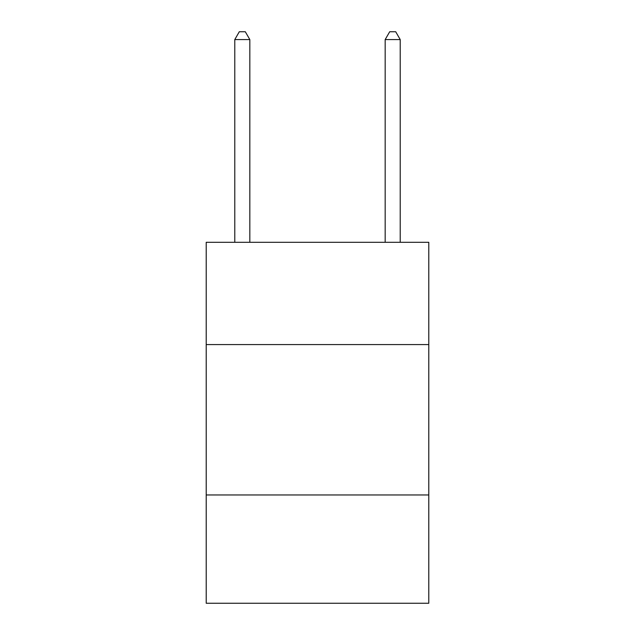 <?xml version="1.0" encoding="UTF-8"?>
<svg xmlns="http://www.w3.org/2000/svg" width="635" height="635" viewBox="0 0 635 635"><rect width="100%" height="100%" fill="white"/><g stroke="black" fill="none" stroke-linecap="round" stroke-linejoin="round"><path stroke-width="0.95" d="M428.792 344.575L428.792 242.3L206.208 242.3L206.208 344.575L428.792 344.575L428.792 603.25L206.208 603.25L206.208 344.575M428.792 494.967L206.208 494.967M249.825 242.3L249.825 39.568L234.783 39.568L234.783 242.3M234.783 39.568L239.292 31.75L245.308 31.75L249.825 39.568M400.217 242.3L400.217 39.568L385.175 39.568L385.175 242.3M385.175 39.568L389.692 31.75L395.708 31.75L400.217 39.568"/></g></svg>
